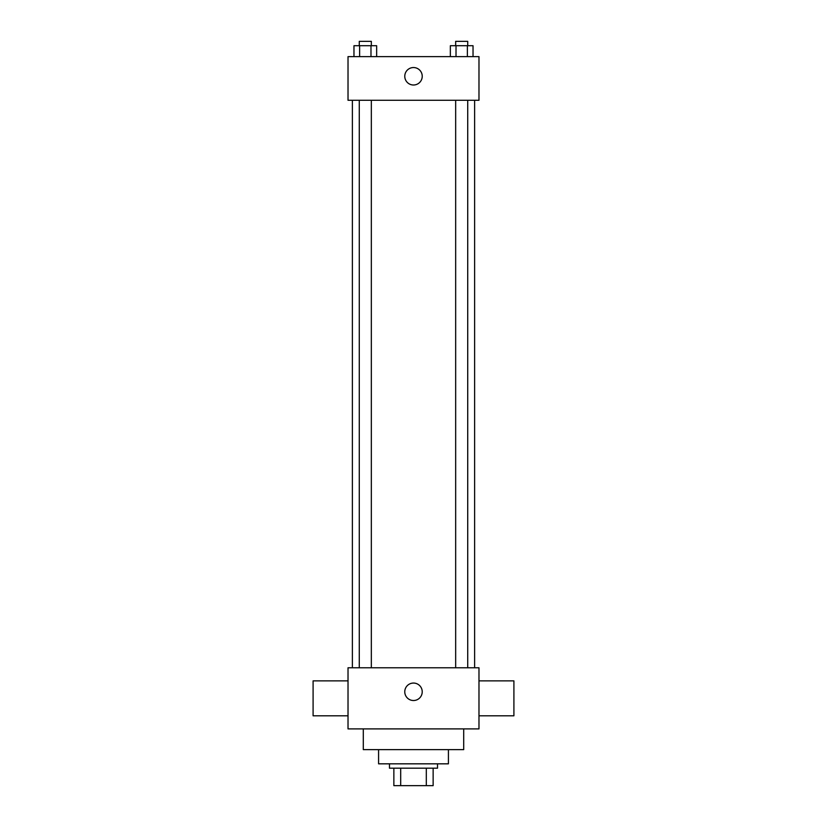 <?xml version="1.0" encoding="UTF-8"?>
<svg xmlns="http://www.w3.org/2000/svg" width="827" height="827" viewBox="0 0 827 827"><rect width="100%" height="100%" fill="white"/><g stroke="black" fill="none" stroke-linecap="round" stroke-linejoin="round"><path stroke-width="1.24" d="M426.308 768.19L426.308 785.65L393.859 785.65L393.859 768.19M426.308 785.65L433.141 785.65L433.141 768.19L433.141 785.65M437.514 763.828L437.514 768.19L389.486 768.19L389.486 763.828M400.692 768.19L400.692 785.65M448.42 749.634L448.42 763.828L378.58 763.828L378.58 749.634M463.699 728.897L463.699 749.634L363.301 749.634L363.301 728.897M478.978 728.897L348.022 728.897L348.022 667.782L478.978 667.782L478.978 728.897M404.765 691.796A8.735 8.735 0 0 1 417.862 684.229A8.735 8.735 0 0 1 417.862 699.353A8.735 8.735 0 0 1 404.765 691.796M478.978 680.879L513.908 680.879L513.908 715.8L478.978 715.8M348.022 715.8L313.092 715.8L313.092 680.879L348.022 680.879M478.978 100.284L348.022 100.284L348.022 56.629L478.978 56.629L478.978 100.284M422.235 76.27A8.735 8.735 0 0 1 409.138 83.837A8.735 8.735 0 0 1 409.138 68.713A8.735 8.735 0 0 1 422.235 76.27M473.034 56.629L473.034 45.712L450.353 45.712L450.353 56.629M467.369 45.712L467.369 56.629M456.018 45.712L456.018 56.629M455.667 45.712L455.667 41.35L467.72 41.35L467.72 45.712M376.647 56.629L376.647 45.712L353.966 45.712L353.966 56.629M370.982 45.712L370.982 56.629M359.631 45.712L359.631 56.629M359.28 45.712L359.28 41.35L371.333 41.35L371.333 45.712M352.385 100.284L352.385 667.782M474.615 100.284L474.615 667.782M467.72 667.782L467.72 100.284M455.667 667.782L455.667 100.284M359.28 100.284L359.28 667.782M371.333 100.284L371.333 667.782"/></g></svg>
